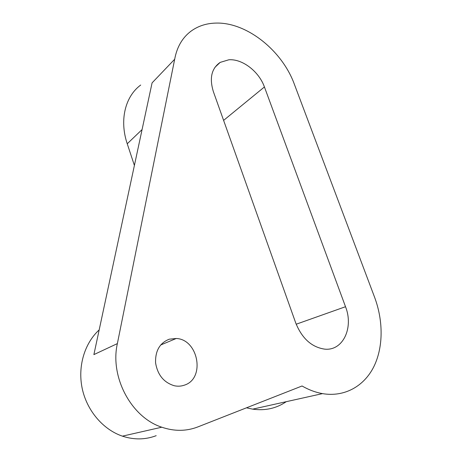 <?xml version="1.0" encoding="UTF-8"?>
<svg xmlns="http://www.w3.org/2000/svg" width="462" height="462" viewBox="0 0 462 462"><rect width="100%" height="100%" fill="white"/><g stroke="black" fill="none" stroke-linecap="round" stroke-linejoin="round"><path stroke-width="0.69" d="M169.323 339.183L176.241 338.484C198.412 339.299 205.636 378.724 184.286 385.187C181.058 386.307 177.708 386.486 174.226 385.724C163.779 382.496 157.565 374.861 155.584 362.82C155.203 350.814 159.783 342.937 169.323 339.183M213.363 91.609C209.251 78.147 211.521 68.411 220.166 62.393L228.823 59.789C242.4 58.674 258.98 71.529 264.42 86.96L345.518 306.716C353.886 327.622 343.023 351.259 324.532 349.116C311.619 347.135 302.027 338.444 295.755 323.036L213.363 91.609M215.517 23.1C246.425 21.847 282.12 50.468 294.352 84.24L374.567 297.187C383.408 320.79 383.443 347.36 373.718 366.903C363.941 386.33 344.386 397.343 322.522 393.624C315.633 392.417 308.807 389.87 302.056 385.984L197.857 426.917C186.359 431.352 174.33 431.45 161.775 427.206C131.127 417.319 109.794 376.836 117.365 343.607L174.682 59.234C176.963 46.91 182.461 37.52 191.17 31.058C198.158 26.028 206.277 23.377 215.517 23.1M134.396 165.431L127.241 143.774C119.236 120.108 125.231 96.362 140.708 85.031M117.365 343.607L93.884 354.602L152.079 82.877L174.682 59.234M156.191 435.678C145.322 439.795 134.055 439.951 122.401 436.151C102.945 429.539 86.81 410.47 82.178 388.34C77.564 366.193 84.656 343.168 99.174 329.903M286.244 401.686C276.386 408.42 265.188 410.909 252.645 409.147L246.489 407.813M127.241 143.774L142.082 129.556M223.608 120.38L264.42 86.96M296.194 324.22L345.518 306.716M160.637 345.01L176.241 338.484M214.922 67.337L220.166 62.393M122.401 436.151L161.775 427.206M252.645 409.147L322.522 393.624"/></g></svg>
